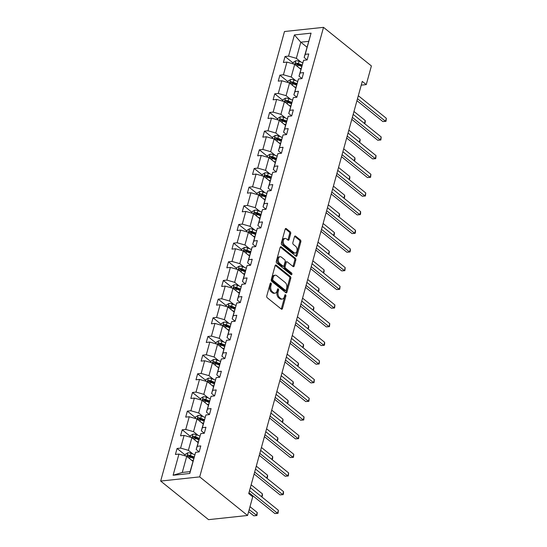 <?xml version="1.0" encoding="UTF-8"?>
<svg xmlns="http://www.w3.org/2000/svg" width="547" height="547" viewBox="0 0 547 547"><rect width="100%" height="100%" fill="white"/><g stroke="black" fill="none" stroke-linecap="round" stroke-linejoin="round"><path stroke-width="0.82" d="M270.991 283.079A0.937 0.588 83.9 0 0 270.669 282.97A0.937 0.588 83.9 0 0 270.218 283.462L266.779 295.941A1.34 0.841 83.9 0 0 267.237 297.746L281.343 309.11A1.34 0.841 83.9 0 0 281.808 309.267A1.34 0.841 83.9 0 0 282.443 308.563L285.883 296.084A0.937 0.588 83.9 0 0 285.561 294.819A0.937 0.588 83.9 0 0 285.233 294.71A0.937 0.588 83.9 0 0 284.789 295.202L284.344 296.816A4.28 2.687 83.9 0 1 282.293 299.052A4.28 2.687 83.9 0 1 280.802 298.553L279.626 297.609A4.28 2.687 83.9 0 1 278.156 291.831L278.601 290.218A0.937 0.588 83.9 0 0 278.279 288.953A0.937 0.588 83.9 0 0 277.951 288.843A0.937 0.588 83.9 0 0 277.5 289.329L277.055 290.942A4.28 2.687 83.9 0 1 275.004 293.185A4.28 2.687 83.9 0 1 273.514 292.686L272.338 291.736A4.28 2.687 83.9 0 1 270.868 285.958L271.312 284.344A0.937 0.588 83.9 0 0 270.991 283.079M290.696 233.617A1.34 0.841 83.9 0 0 290.231 231.812L286.279 228.625A1.34 0.841 83.9 0 0 285.814 228.468A1.34 0.841 83.9 0 0 285.172 229.166L281.356 243.025A1.34 0.841 83.9 0 0 281.814 244.83L295.913 256.194A1.34 0.841 83.9 0 0 296.378 256.352A1.34 0.841 83.9 0 0 297.021 255.654L300.836 241.795A1.34 0.841 83.9 0 0 300.378 239.989L295.599 236.14A1.34 0.841 83.9 0 0 295.134 235.983A1.34 0.841 83.9 0 0 294.491 236.68L292.857 242.615A1.34 0.841 83.9 0 0 293.322 244.42L295.688 246.328A3.576 2.25 83.9 0 1 297.076 250.225A3.576 2.25 83.9 0 1 295.202 253.029A3.576 2.25 83.9 0 1 293.958 252.611L284.672 245.131A3.576 2.25 83.9 0 1 283.291 241.234A3.576 2.25 83.9 0 1 285.158 238.43A3.576 2.25 83.9 0 1 286.409 238.848L287.954 240.092A1.34 0.841 83.9 0 0 288.419 240.249A1.34 0.841 83.9 0 0 289.062 239.552L290.696 233.617L289.637 233.733A1.34 0.841 83.9 0 0 289.178 231.928L285.322 228.817M199.696 476.888L247.572 515.479L252.714 496.813L248.728 493.599L362.264 81.394L366.258 84.607L371.399 65.941L323.516 27.35L199.696 476.888L160.668 481.059L284.488 31.521L323.516 27.35M276.214 265.151A1.34 0.841 83.9 0 0 275.75 264.994A1.34 0.841 83.9 0 0 275.114 265.698L271.291 279.551A1.34 0.841 83.9 0 0 271.75 281.356L285.855 292.727A1.34 0.841 83.9 0 0 286.32 292.877A1.34 0.841 83.9 0 0 286.956 292.18L290.778 278.32A1.34 0.841 83.9 0 0 290.313 276.515L276.214 265.151L275.332 265.247M276.324 261.288L280.139 247.429A1.34 0.841 83.9 0 1 280.782 246.731A1.34 0.841 83.9 0 1 281.247 246.888L295.346 258.252A1.34 0.841 83.9 0 1 295.804 260.057L294.177 265.992A1.34 0.841 83.9 0 1 293.534 266.69A1.34 0.841 83.9 0 1 293.069 266.533L287.346 261.924A1.34 0.841 83.9 0 0 286.881 261.767A1.34 0.841 83.9 0 0 286.238 262.464L285.158 266.403A1.34 0.841 83.9 0 0 285.616 268.208L291.572 273.008A0.937 0.588 83.9 0 1 291.934 274.026A0.937 0.588 83.9 0 1 291.442 274.758A0.937 0.588 83.9 0 1 291.12 274.649L276.782 263.093A1.34 0.841 83.9 0 1 276.324 261.288M307.127 59.903L304.153 57.503L311.065 33.155L305.233 54.331L308.768 53.955L307.12 59.938L303.585 60.314L300.091 72.997L303.626 72.621L301.978 78.604L298.443 78.98L294.949 91.664L298.484 91.287L296.836 97.27L293.301 97.646L289.807 110.33L293.342 109.947L291.695 115.93L288.16 116.313L284.666 128.996L288.201 128.613L286.553 134.596L283.018 134.979L279.524 147.663L283.059 147.28L281.411 153.263L277.876 153.645L274.382 166.329L277.917 165.946L276.269 171.929L272.734 172.305L269.24 184.989L272.775 184.612L271.127 190.595L267.592 190.971L264.098 203.655L267.633 203.279L265.986 209.262L262.451 209.638L258.957 222.321L262.492 221.945L260.844 227.928L257.309 228.304L253.822 240.988L257.35 240.612L255.702 246.594L252.174 246.97L248.68 259.654L252.208 259.278L250.56 265.261L247.032 265.637L243.538 278.32L247.066 277.944L245.418 283.927L241.89 284.303L238.396 296.987L241.924 296.611L240.277 302.594L236.748 302.97L233.254 315.653L236.789 315.277L235.142 321.26L231.607 321.636L228.113 334.32L231.648 333.943L230 339.926L226.465 340.302L222.971 352.986L226.506 352.61L224.858 358.593L221.323 358.969L217.829 371.652L221.364 371.269L219.716 377.252L216.181 377.635L212.687 390.319L216.222 389.936L214.574 395.919L211.039 396.301L207.545 408.985L211.08 408.602L209.433 414.585L205.898 414.968L202.404 427.651L205.939 427.269L204.291 433.251L200.756 433.627L197.262 446.311L200.797 445.935L199.149 451.918L195.614 452.294L189.782 473.476L173.112 475.254L178.951 454.078L175.416 454.454L177.064 448.472L180.599 448.096L184.093 435.412L180.558 435.788L182.206 429.805L185.741 429.429L189.235 416.746L185.7 417.122L187.347 411.139L190.882 410.763L194.37 398.079L190.841 398.455L192.489 392.472L196.017 392.096L199.511 379.413L195.983 379.789L197.631 373.806L201.159 373.43L204.653 360.747L201.125 361.129L202.773 355.147L206.301 354.764L209.795 342.08L206.26 342.463L207.908 336.48L211.443 336.097L214.937 323.414L211.402 323.797L213.05 317.814L216.585 317.431L220.079 304.747L216.544 305.13L218.191 299.147L221.726 298.771L225.22 286.088L221.685 286.464L223.333 280.481L226.868 280.105L230.362 267.421L226.827 267.798L228.475 261.815L232.01 261.439L235.504 248.755L231.969 249.131L233.617 243.148L237.152 242.772L240.646 230.089L237.111 230.465L238.759 224.482L242.294 224.106L245.788 211.422L242.253 211.798L243.9 205.816L247.435 205.44L250.929 192.756L247.394 193.132L249.042 187.149L252.577 186.773L256.071 174.09L252.536 174.466L254.184 168.483L257.719 168.107L261.213 155.423L257.678 155.799L259.326 149.816L262.861 149.44L266.355 136.757L262.82 137.133L264.468 131.15L268.003 130.774L271.497 118.09L267.962 118.467L269.609 112.484L273.144 112.108L276.638 99.424L273.103 99.807L274.751 93.824L278.286 93.441L281.78 80.758L278.245 81.141L279.893 75.158L283.428 74.775L286.922 62.091L283.387 62.474L285.035 56.491L288.57 56.109L294.402 34.933L311.065 33.155M304.153 57.503L305.233 54.331M295.824 80.73L291.209 77.004L294.703 64.32L300.898 69.319M294.703 64.32L286.922 62.091M291.209 77.004L283.428 74.775M301.985 78.57L299.011 76.17L303.585 60.314M299.011 76.17L300.091 72.997M290.683 99.397L286.067 95.67L289.561 82.987L295.756 87.985M289.561 82.987L281.78 80.758M286.067 95.67L278.286 93.441M296.843 97.236L293.869 94.836L298.443 78.98M293.869 94.836L294.949 91.664M285.541 118.063L280.926 114.337L284.419 101.653L290.614 106.651M284.419 101.653L276.638 99.424M280.926 114.337L273.144 112.108M291.701 115.902L288.727 113.502L293.301 97.646M288.727 113.502L289.807 110.33M280.399 136.723L275.784 133.003L279.278 120.319L285.472 125.318M279.278 120.319L271.497 118.09M275.784 133.003L268.003 130.774M286.56 134.569L283.585 132.169L288.16 116.313M283.585 132.169L284.666 128.996M275.257 155.389L270.642 151.669L274.136 138.986L280.337 143.984M274.136 138.986L266.355 136.757M270.642 151.669L262.861 149.44M281.418 153.228L278.45 150.835L283.018 134.979M278.45 150.835L279.524 147.663M270.115 174.055L265.5 170.336L268.994 157.652L275.196 162.65M268.994 157.652L261.213 155.423M265.5 170.336L257.719 168.107M276.276 171.895L273.309 169.502L277.876 153.645M273.309 169.502L274.382 166.329M264.98 192.722L260.358 189.002L263.852 176.319L270.054 181.317M263.852 176.319L256.071 174.09M260.358 189.002L252.577 186.773M271.141 190.561L268.167 188.168L272.734 172.305M268.167 188.168L269.24 184.989M259.839 211.388L255.217 207.669L258.71 194.985L264.912 199.983M258.71 194.985L250.929 192.756M255.217 207.669L247.435 205.44M265.999 209.227L263.025 206.834L267.592 190.971M263.025 206.834L264.098 203.655M254.697 230.055L250.075 226.335L253.569 213.651L259.77 218.65M253.569 213.651L245.788 211.422M250.075 226.335L242.294 224.106M260.857 227.894L257.883 225.501L262.451 209.638M257.883 225.501L258.957 222.321M249.555 248.721L244.933 245.001L248.427 232.318L254.628 237.309M248.427 232.318L240.646 230.089M244.933 245.001L237.152 242.772M255.716 246.56L252.741 244.167L257.309 228.304M252.741 244.167L253.822 240.988M244.413 267.387L239.791 263.661L243.285 250.984L249.487 255.975M243.285 250.984L235.504 248.755M239.791 263.661L232.01 261.439M250.574 265.227L247.6 262.827L252.174 246.97M247.6 262.827L248.68 259.654M239.271 286.054L234.649 282.327L238.143 269.644L244.345 274.642M238.143 269.644L230.362 267.421M234.649 282.327L226.868 280.105M245.432 283.893L242.458 281.493L247.032 265.637M242.458 281.493L243.538 278.32M234.13 304.72L229.508 300.994L233.001 288.31L239.203 293.308M233.001 288.31L225.22 286.088M229.508 300.994L221.726 298.771M240.29 302.559L237.316 300.159L241.89 284.303M237.316 300.159L238.396 296.987M228.988 323.386L224.366 319.66L227.86 306.976L234.061 311.975M227.86 306.976L220.079 304.747M224.366 319.66L216.585 317.431M235.148 321.226L232.174 318.826L236.748 302.97M232.174 318.826L233.254 315.653M223.846 342.053L219.224 338.326L222.718 325.643L228.919 330.641M222.718 325.643L214.937 323.414M219.224 338.326L211.443 336.097M230.007 339.892L227.032 337.492L231.607 321.636M227.032 337.492L228.113 334.32M218.704 360.719L214.082 356.993L217.576 344.309L223.778 349.307M217.576 344.309L209.795 342.08M214.082 356.993L206.301 354.764M224.865 358.558L221.891 356.159L226.465 340.302M221.891 356.159L222.971 352.986M213.562 379.386L208.947 375.659L212.434 362.976L218.636 367.974M212.434 362.976L204.653 360.747M208.947 375.659L201.159 373.43M219.723 377.225L216.749 374.825L221.323 358.969M216.749 374.825L217.829 371.652M208.421 398.045L203.805 394.325L207.299 381.642L213.494 386.64M207.299 381.642L199.511 379.413M203.805 394.325L196.017 392.096M214.581 395.891L211.607 393.491L216.181 377.635M211.607 393.491L212.687 390.319M203.279 416.711L198.664 412.992L202.158 400.308L208.352 405.306M202.158 400.308L194.37 398.079M198.664 412.992L190.882 410.763M209.439 414.551L206.465 412.158L211.039 396.301M206.465 412.158L207.545 408.985M198.137 435.378L193.522 431.658L197.016 418.975L203.21 423.973M197.016 418.975L189.235 416.746M193.522 431.658L185.741 429.429M204.298 433.217L201.323 430.824L205.898 414.968M201.323 430.824L202.404 427.651M192.995 454.044L188.38 450.325L191.874 437.641L198.069 442.639M191.874 437.641L184.093 435.412M188.38 450.325L180.599 448.096M199.156 451.884L196.182 449.49L200.756 433.627M196.182 449.49L197.262 446.311M173.112 475.254L182.281 472.458L186.732 456.307L192.927 461.306M186.732 456.307L178.951 454.078M247.572 515.479L208.544 519.65L160.668 481.059M361.232 85.147L366.258 84.607M308.604 41.353L300.795 42.187L296.351 58.338L300.966 62.064M306.997 47.186L300.795 42.187L294.402 34.933M182.281 472.458L190.089 471.623L195.614 452.294M190.089 471.623L189.782 473.476M296.351 58.338L288.57 56.109M185.201 455.029L177.064 448.472M190.342 436.362L182.206 429.805M195.484 417.703L187.347 411.139M200.626 399.036L192.489 392.472M205.768 380.37L197.631 373.806M210.91 361.704L202.773 355.147M216.051 343.037L207.908 336.48M221.193 324.371L213.05 317.814M226.328 305.705L218.191 299.147M231.47 287.038L223.333 280.481M236.612 268.372L228.475 261.815M241.753 249.705L233.617 243.148M246.895 231.039L238.759 224.482M252.037 212.373L243.9 205.816M257.179 193.706L249.042 187.149M262.321 175.04L254.184 168.483M267.462 156.38L259.326 149.816M272.604 137.714L264.468 131.15M277.746 119.048L269.609 112.484M282.888 100.381L274.751 93.824M288.03 81.715L279.893 75.158M293.171 63.049L285.035 56.491M270.191 283.551A0.937 0.588 83.9 0 1 270.259 284.454L269.815 286.067A4.28 2.687 83.9 0 0 271.285 291.852L272.338 291.736M275.004 293.185L273.951 293.295A4.28 2.687 83.9 0 1 272.461 292.795L271.285 291.852M282.293 299.052L281.233 299.168A4.28 2.687 83.9 0 1 279.743 298.669L278.573 297.718A4.28 2.687 83.9 0 1 277.097 291.941L277.541 290.327A0.937 0.588 83.9 0 0 277.479 289.418M281.24 309.028A1.34 0.841 83.9 0 0 281.39 308.679L284.83 296.2A0.937 0.588 83.9 0 0 284.761 295.291M285.753 292.645A1.34 0.841 83.9 0 0 285.903 292.296L289.719 278.437A1.34 0.841 83.9 0 0 289.26 276.632L275.264 265.343M272.748 279.148A0.937 0.588 83.9 0 0 273.069 280.413L285.445 290.382A0.937 0.588 83.9 0 0 285.766 290.491A0.937 0.588 83.9 0 0 286.218 290.006L286.69 288.303A4.28 2.687 83.9 0 0 285.219 282.525L276.755 275.702A4.28 2.687 83.9 0 0 275.264 275.203A4.28 2.687 83.9 0 0 273.213 277.445L272.748 279.148L271.688 279.257A0.937 0.588 83.9 0 0 272.009 280.522L273.069 280.413M285.766 290.491L284.713 290.607A0.937 0.588 83.9 0 1 284.392 290.498L272.009 280.522M275.264 275.203L274.211 275.319A4.28 2.687 83.9 0 0 272.16 277.555L273.213 277.445M271.688 279.257L272.16 277.555M280.29 247.08L294.293 258.369L295.346 258.252M292.966 266.457A1.34 0.841 83.9 0 0 293.117 266.102L294.751 260.174A1.34 0.841 83.9 0 0 294.293 258.369M286.881 261.767L285.828 261.883A1.34 0.841 83.9 0 0 285.185 262.581L284.105 266.512A1.34 0.841 83.9 0 0 284.563 268.317L290.519 273.117L291.572 273.008M290.826 274.416A0.937 0.588 83.9 0 0 290.519 273.117M281.418 257.145A3.576 2.25 83.9 0 0 280.167 256.728A3.576 2.25 83.9 0 0 278.3 259.531A3.576 2.25 83.9 0 0 279.681 263.428L282.956 266.061A1.34 0.841 83.9 0 0 283.421 266.218A1.34 0.841 83.9 0 0 284.064 265.521L285.144 261.582A1.34 0.841 83.9 0 0 284.686 259.777L281.418 257.145M280.167 256.728L279.114 256.837A3.576 2.25 83.9 0 0 277.24 259.64A3.576 2.25 83.9 0 0 278.628 263.538L279.681 263.428M283.421 266.218L282.368 266.327A1.34 0.841 83.9 0 1 281.896 266.177L278.628 263.538M287.852 240.017A1.34 0.841 83.9 0 0 288.002 239.661L289.637 233.733M285.158 238.43L284.105 238.54A3.576 2.25 83.9 0 0 282.231 241.35A3.576 2.25 83.9 0 0 283.62 245.241L284.672 245.131M295.202 253.029L294.149 253.145A3.576 2.25 83.9 0 1 292.905 252.728L283.62 245.241M295.818 256.119A1.34 0.841 83.9 0 0 295.968 255.77L299.783 241.911A1.34 0.841 83.9 0 0 299.325 240.106L294.642 236.331M191.347 460.027L193.098 460.697M184.989 455.808L185.426 454.222L187.86 452.8A3.61 1.491 15.4 0 1 191.101 453.319L194.787 454.728M248.632 511.643L253.808 515.814L256.447 515.534L257.268 512.539L250 506.679M194.117 456.984L190.479 455.596A3.61 1.491 -164.6 0 0 188.127 455.063C187.053 455.528 186.917 456.007 187.73 456.499A3.61 1.491 15.4 0 1 190.082 457.032L193.72 458.42M188.127 455.063L189.276 455.993A1.839 0.759 15.4 0 1 189.898 456.177L193.918 457.716M187.347 456.369L187.73 456.499M249.172 509.674L256.94 515.554L253.808 515.814M257.268 512.539L256.94 515.554M248.981 492.662L274.902 513.558L277.541 513.277L249.528 490.693M278.368 510.283L278.033 513.298L277.541 513.277L278.368 510.283L250.348 487.705M278.033 513.298L274.902 513.558M196.489 441.361L198.24 442.031M190.13 437.142L190.568 435.556L193.002 434.133A3.61 1.491 15.4 0 1 196.243 434.653L199.928 436.062M199.258 438.318L195.614 436.93A3.61 1.491 -164.6 0 0 193.269 436.397C192.195 436.862 192.059 437.34 192.872 437.832A3.61 1.491 15.4 0 1 195.224 438.366L198.862 439.754M193.269 436.397L194.417 437.327A1.839 0.759 15.4 0 1 195.04 437.511L199.06 439.05M192.489 437.703L192.872 437.832M261.61 496.779L262.41 493.873L251.148 484.799M262.41 493.873L262.41 495.691L261.781 496.922M262.081 496.888L261.726 496.874M201.631 422.694L203.381 423.364M195.272 418.476L195.71 416.889L198.144 415.467A3.61 1.491 15.4 0 1 201.385 415.993L205.07 417.395M204.4 419.658L200.756 418.264A3.61 1.491 -164.6 0 0 198.411 417.73C197.337 418.195 197.2 418.674 198.014 419.166A3.61 1.491 15.4 0 1 200.366 419.699L204.004 421.094M198.411 417.73L199.559 418.66A1.839 0.759 15.4 0 1 200.181 418.845L204.202 420.383M197.631 419.036L198.014 419.166M266.751 478.112L267.551 475.206L256.29 466.133M267.551 475.206L267.551 477.025L266.922 478.256M267.223 478.222L266.868 478.208M254.123 473.996L280.043 494.891L282.683 494.611L254.663 472.027M283.503 491.616L283.503 493.435L283.175 494.632L282.683 494.611L283.503 491.616L255.49 469.039M283.175 494.632L280.043 494.891M259.264 455.33L285.185 476.225L287.825 475.945L259.804 453.36M288.645 472.957L288.317 475.965L287.825 475.945L288.645 472.957L260.632 450.372M288.317 475.965L285.185 476.225M206.773 404.028L208.523 404.698M200.414 399.809L200.845 398.223L203.286 396.801A3.61 1.491 15.4 0 1 206.527 397.327L210.212 398.736M209.542 400.992L205.898 399.597A3.61 1.491 -164.6 0 0 203.552 399.071C202.479 399.529 202.342 400.007 203.156 400.507A3.61 1.491 15.4 0 1 205.508 401.033L209.145 402.428M203.552 399.071L204.701 399.994A1.839 0.759 15.4 0 1 205.323 400.178L209.344 401.717M202.773 400.37L203.156 400.507M271.893 459.446L272.693 456.54L261.432 447.467M272.693 456.54L272.693 458.359L272.064 459.589M272.365 459.555L272.009 459.542M264.406 436.67L290.327 457.559L292.966 457.278L264.946 434.694M293.787 454.29L293.459 457.299L292.966 457.278L293.787 454.29L265.774 431.706M293.459 457.299L290.327 457.559M211.915 385.368L213.665 386.032M205.549 381.143L205.987 379.556L208.428 378.134A3.61 1.491 15.4 0 1 211.668 378.661L215.354 380.069M214.684 382.326L211.039 380.931A3.61 1.491 -164.6 0 0 208.694 380.404C207.621 380.862 207.484 381.341 208.298 381.84A3.61 1.491 15.4 0 1 210.65 382.367L214.287 383.762M208.694 380.404L209.843 381.327A1.839 0.759 15.4 0 1 210.465 381.512L214.486 383.05M207.915 381.703L208.298 381.84M277.035 440.779L277.835 437.873L266.574 428.8M277.835 437.873L277.835 439.692L277.206 440.923M277.507 440.889L277.144 440.875M269.548 418.004L295.469 438.892L298.108 438.612L270.088 416.035M298.929 435.624L298.6 438.639L298.108 438.612L298.929 435.624L270.915 413.04M298.6 438.639L295.469 438.892M217.056 366.702L218.807 367.365M210.691 362.476L211.128 360.89L213.569 359.468A3.61 1.491 15.4 0 1 216.81 359.994L220.496 361.403M219.826 363.659L216.181 362.264A3.61 1.491 -164.6 0 0 213.836 361.738C212.756 362.196 212.626 362.675 213.439 363.174A3.61 1.491 15.4 0 1 215.785 363.7L219.429 365.095M213.836 361.738L214.985 362.661A1.839 0.759 15.4 0 1 215.607 362.846L219.627 364.384M213.056 363.037L213.439 363.174M282.177 422.113L282.977 419.207L271.715 410.134M282.977 419.207L282.977 421.026L282.348 422.257M282.642 422.222L282.286 422.209M274.69 399.337L300.611 420.226L303.25 419.946L275.23 397.368M304.07 416.958L303.742 419.973L303.25 419.946L304.07 416.958L276.057 394.373M303.742 419.973L300.611 420.226M222.198 348.036L223.949 348.699M215.833 343.81L216.27 342.224L218.711 340.802A3.61 1.491 15.4 0 1 221.952 341.328L225.637 342.737M224.967 344.993L221.323 343.598A3.61 1.491 -164.6 0 0 218.978 343.072C217.897 343.53 217.768 344.008 218.581 344.507A3.61 1.491 15.4 0 1 220.926 345.034L224.571 346.429M218.978 343.072L220.126 343.995A1.839 0.759 15.4 0 1 220.749 344.179L224.769 345.718M218.198 344.371L218.581 344.507M287.319 403.454L288.119 400.548L276.857 391.467M288.119 400.548L288.119 402.36L287.49 403.59M287.784 403.556L287.428 403.542M279.832 380.671L305.752 401.566L308.392 401.279L280.372 378.702M309.212 398.291L308.884 401.307L308.392 401.279L309.212 398.291L281.199 375.707M308.884 401.307L305.752 401.566M227.34 329.369L229.084 330.032M220.974 325.144L221.412 323.557L223.853 322.135A3.61 1.491 15.4 0 1 227.094 322.662L230.779 324.07M230.109 326.327L226.465 324.932A3.61 1.491 -164.6 0 0 224.12 324.405C223.039 324.863 222.909 325.342 223.723 325.841A3.61 1.491 15.4 0 1 226.068 326.368L229.713 327.762M224.12 324.405L225.268 325.328A1.839 0.759 15.4 0 1 225.89 325.513L229.911 327.051M223.34 325.704L223.723 325.841M292.46 384.787L293.26 381.881L281.999 372.801M293.26 381.881L293.26 383.7L292.631 384.924M292.925 384.897L292.57 384.876M284.973 362.005L310.894 382.9L313.534 382.613L285.513 360.035M314.354 379.625L314.026 382.64L313.534 382.613L314.354 379.625L286.341 357.041M314.026 382.64L310.894 382.9M232.482 310.703L234.225 311.366M226.116 306.477L226.554 304.891L228.995 303.469A3.61 1.491 15.4 0 1 232.236 303.995L235.921 305.404M235.251 307.66L231.607 306.265A3.61 1.491 -164.6 0 0 229.261 305.739C228.181 306.197 228.051 306.676 228.865 307.175A3.61 1.491 15.4 0 1 231.21 307.701L234.854 309.096M229.261 305.739L230.403 306.662A1.839 0.759 15.4 0 1 231.032 306.846L235.053 308.385M228.482 307.038L228.865 307.175M297.602 366.121L298.402 363.215L287.141 354.135M298.402 363.215L298.402 365.034L297.773 366.258M298.067 366.23L297.712 366.21M290.115 343.338L316.036 364.234L318.675 363.946L290.655 341.369M319.496 360.958L319.168 363.974L318.675 363.946L319.496 360.958L291.483 338.374M319.168 363.974L316.036 364.234M237.624 292.036L239.367 292.707M231.258 287.811L231.696 286.225L234.137 284.802A3.61 1.491 15.4 0 1 237.377 285.329L241.063 286.737M240.393 288.994L236.748 287.606A3.61 1.491 -164.6 0 0 234.396 287.072C233.323 287.531 233.193 288.009 234.007 288.508A3.61 1.491 15.4 0 1 236.352 289.042L239.996 290.43M234.396 287.072L235.545 287.995A1.839 0.759 15.4 0 1 236.174 288.187L240.195 289.719M233.624 288.372L234.007 288.508M302.744 347.454L303.544 344.548L292.283 335.468M303.544 344.548L303.537 346.367L302.915 347.591M303.209 347.564L302.853 347.543M242.765 273.37L244.509 274.04M236.4 269.145L236.837 267.558L239.278 266.136A3.61 1.491 15.4 0 1 242.519 266.662L246.205 268.071M245.535 270.327L241.89 268.939A3.61 1.491 -164.6 0 0 239.538 268.406C238.465 268.864 238.335 269.343 239.148 269.842A3.61 1.491 15.4 0 1 241.494 270.375L245.138 271.763M239.538 268.406L240.687 269.329A1.839 0.759 15.4 0 1 241.316 269.521L245.336 271.052M238.765 269.705L239.148 269.842M307.879 328.788L308.686 325.882L297.424 316.802M308.686 325.882L308.679 327.701L308.057 328.925M308.351 328.897L307.995 328.877M247.907 254.704L249.651 255.374M241.542 250.485L241.979 248.892L244.42 247.47A3.61 1.491 15.4 0 1 247.661 247.996L251.346 249.405M250.676 251.661L247.032 250.273A3.61 1.491 -164.6 0 0 244.68 249.74C243.606 250.198 243.477 250.676 244.29 251.176A3.61 1.491 15.4 0 1 246.635 251.709L250.28 253.097M244.68 249.74L245.829 250.663A1.839 0.759 15.4 0 1 246.458 250.854L250.471 252.386M243.907 251.046L244.29 251.176M313.021 310.122L313.828 307.216L302.566 298.136M313.828 307.216L313.821 309.034L313.199 310.258M313.493 310.231L313.137 310.211M253.049 236.037L254.793 236.707M246.683 231.819L247.121 230.225L249.562 228.803A3.61 1.491 15.4 0 1 252.803 229.33L256.488 230.738M255.818 232.995L252.174 231.607A3.61 1.491 -164.6 0 0 249.822 231.073C248.748 231.531 248.618 232.01 249.425 232.509A3.61 1.491 15.4 0 1 251.777 233.043L255.422 234.431M249.822 231.073L250.97 232.003A1.839 0.759 15.4 0 1 251.593 232.188L255.613 233.719M249.049 232.379L249.425 232.509M318.163 291.455L318.963 288.549L307.708 279.476M318.963 288.549L318.963 290.368L318.34 291.599M318.634 291.565L318.279 291.544M258.191 217.371L259.934 218.041M251.825 213.152L252.263 211.559L254.704 210.144A3.61 1.491 15.4 0 1 257.938 210.663L261.623 212.072M260.96 214.328L257.316 212.94A3.61 1.491 -164.6 0 0 254.964 212.407C253.89 212.865 253.76 213.344 254.567 213.843A3.61 1.491 15.4 0 1 256.919 214.376L260.563 215.764M254.964 212.407L256.112 213.337A1.839 0.759 15.4 0 1 256.734 213.521L260.755 215.053M254.191 213.713L254.567 213.843M323.304 272.789L324.104 269.883L312.843 260.81M324.104 269.883L324.104 271.702L323.482 272.932M323.776 272.898L323.421 272.885M263.333 198.705L265.076 199.375M256.967 194.486L257.405 192.9L259.846 191.477A3.61 1.491 15.4 0 1 263.08 191.997L266.765 193.406M266.102 195.662L262.457 194.274A3.61 1.491 -164.6 0 0 260.105 193.741C259.032 194.206 258.902 194.684 259.709 195.176A3.61 1.491 15.4 0 1 262.061 195.71L265.705 197.098M260.105 193.741L261.254 194.67A1.839 0.759 15.4 0 1 261.876 194.855L265.897 196.394M259.333 195.047L259.709 195.176M328.446 254.123L329.246 251.217L317.985 242.143M329.246 251.217L329.246 253.035L328.624 254.266M328.918 254.232L328.562 254.218M268.468 180.038L270.218 180.708M262.109 175.819L262.546 174.233L264.987 172.811A3.61 1.491 15.4 0 1 268.221 173.331L271.907 174.739M271.244 176.996L267.599 175.608A3.61 1.491 -164.6 0 0 265.247 175.074C264.174 175.539 264.044 176.018 264.851 176.51A3.61 1.491 15.4 0 1 267.203 177.043L270.847 178.431M265.247 175.074L266.396 176.004A1.839 0.759 15.4 0 1 267.018 176.189L271.038 177.727M264.474 176.38L264.851 176.51M333.588 235.456L334.388 232.55L323.127 223.477M334.388 232.55L334.388 234.369L333.766 235.6M334.06 235.566L333.704 235.552M273.609 161.372L275.36 162.042M267.251 157.153L267.688 155.567L270.129 154.145A3.61 1.491 15.4 0 1 273.363 154.671L277.049 156.073M276.379 158.336L272.741 156.941A3.61 1.491 -164.6 0 0 270.389 156.408C269.315 156.873 269.186 157.351 269.992 157.844A3.61 1.491 15.4 0 1 272.344 158.377L275.989 159.772M270.389 156.408L271.538 157.338A1.839 0.759 15.4 0 1 272.16 157.522L276.18 159.061M269.616 157.714L269.992 157.844M338.73 216.79L339.53 213.884L328.268 204.81M339.53 213.884L339.53 215.703L338.908 216.933M339.202 216.899L338.846 216.885M278.751 142.705L280.502 143.376M272.392 138.487L272.83 136.9L275.271 135.478A3.61 1.491 15.4 0 1 278.505 136.005L282.19 137.413M281.52 139.67L277.883 138.275A3.61 1.491 -164.6 0 0 275.531 137.748C274.457 138.206 274.327 138.685 275.134 139.184A3.61 1.491 15.4 0 1 277.486 139.711L281.131 141.105M275.531 137.748L276.679 138.671A1.839 0.759 15.4 0 1 277.302 138.856L281.322 140.394M274.758 139.047L275.134 139.184M343.872 198.123L344.672 195.217L333.41 186.144M344.672 195.217L344.672 197.036L344.049 198.267M344.343 198.233L343.988 198.219M283.893 124.046L285.643 124.709M277.534 119.82L277.972 118.234L280.413 116.812A3.61 1.491 15.4 0 1 283.647 117.338L287.332 118.747M286.662 121.003L283.025 119.608A3.61 1.491 -164.6 0 0 280.673 119.082C279.599 119.54 279.462 120.019 280.276 120.518A3.61 1.491 15.4 0 1 282.628 121.044L286.272 122.439M280.673 119.082L281.821 120.005A1.839 0.759 15.4 0 1 282.443 120.19L286.464 121.728M279.9 120.381L280.276 120.518M349.013 179.457L349.813 176.551L338.552 167.478M349.813 176.551L349.813 178.37L349.191 179.601M349.485 179.566L349.13 179.553M295.257 324.672L321.178 345.567L323.817 345.287L295.797 322.703M324.638 342.292L324.638 344.111L324.309 345.307L323.817 345.287L324.638 342.292L296.624 319.708M324.309 345.307L321.178 345.567M300.399 306.005L326.32 326.901L328.952 326.621L300.939 304.036M329.779 323.626L329.451 326.641L328.952 326.621L329.779 323.626L301.759 301.041M329.451 326.641L326.32 326.901M305.541 287.339L331.461 308.234L334.094 307.954L306.081 285.37M334.921 304.959L334.593 307.975L334.094 307.954L334.921 304.959L306.901 282.382M334.593 307.975L331.461 308.234M310.682 268.673L336.603 289.568L339.236 289.288L311.222 266.704M340.063 286.293L339.735 289.308L339.236 289.288L340.063 286.293L312.043 263.716M339.735 289.308L336.603 289.568M315.817 250.006L341.745 270.902L344.378 270.621L316.364 248.037M345.205 267.627L344.877 270.642L344.378 270.621L345.205 267.627L317.185 245.049M344.877 270.642L341.745 270.902M320.959 231.34L346.887 252.235L349.519 251.955L321.506 229.371M350.347 248.96L350.347 250.779L350.012 251.976L349.519 251.955L350.347 248.96L322.327 226.383M350.012 251.976L346.887 252.235M326.101 212.674L352.029 233.569L354.661 233.289L326.648 210.704M355.488 230.294L355.488 232.113L355.153 233.309L354.661 233.289L355.488 230.294L327.468 207.716M355.153 233.309L352.029 233.569M331.243 194.007L357.164 214.903L359.803 214.622L331.79 192.038M360.63 211.634L360.63 213.446L360.295 214.643L359.803 214.622L360.63 211.634L332.61 189.05M360.295 214.643L357.164 214.903M336.384 175.348L362.305 196.236L364.945 195.956L336.931 173.372M365.772 192.968L365.437 195.976L364.945 195.956L365.772 192.968L337.752 170.384M365.437 195.976L362.305 196.236M341.526 156.681L367.447 177.57L370.087 177.29L342.073 154.712M370.914 174.302L370.579 177.317L370.087 177.29L370.914 174.302L342.894 151.717M370.579 177.317L367.447 177.57M289.035 105.38L290.785 106.043M282.676 101.154L283.114 99.568L285.548 98.145A3.61 1.491 15.4 0 1 288.789 98.672L292.474 100.08M291.804 102.337L288.166 100.942A3.61 1.491 -164.6 0 0 285.814 100.416C284.741 100.874 284.604 101.352 285.418 101.851A3.61 1.491 15.4 0 1 287.77 102.378L291.407 103.773M285.814 100.416L286.963 101.339A1.839 0.759 15.4 0 1 287.585 101.523L291.606 103.062M285.035 101.715L285.418 101.851M354.155 160.791L354.955 157.885L343.694 148.811M354.955 157.885L354.955 159.703L354.326 160.934M354.627 160.9L354.271 160.886M346.668 138.015L372.589 158.904L375.228 158.623L347.215 136.046M376.056 155.635L375.721 158.651L375.228 158.623L376.056 155.635L348.036 133.051M375.721 158.651L372.589 158.904M294.177 86.713L295.927 87.376M287.818 82.488L288.255 80.901L290.689 79.479A3.61 1.491 15.4 0 1 293.93 80.006L297.616 81.414M296.946 83.67L293.308 82.276A3.61 1.491 -164.6 0 0 290.956 81.749C289.883 82.207 289.746 82.686 290.56 83.185A3.61 1.491 15.4 0 1 292.912 83.712L296.549 85.106M290.956 81.749L292.105 82.672A1.839 0.759 15.4 0 1 292.727 82.857L296.748 84.395M290.177 83.048L290.56 83.185M359.297 142.131L360.097 139.225L348.836 130.145M360.097 139.225L360.097 141.037L359.468 142.268M359.769 142.234L359.413 142.22M351.81 119.349L377.731 140.244L380.37 139.957L352.35 117.379M381.191 136.969L380.862 139.984L380.37 139.957L381.191 136.969L353.177 114.385M380.862 139.984L377.731 140.244M299.318 68.047L301.069 68.71M292.96 63.821L293.397 62.235L295.831 60.813A3.61 1.491 15.4 0 1 299.072 61.339L302.758 62.748M302.088 65.004L298.443 63.609A3.61 1.491 -164.6 0 0 296.098 63.083C295.024 63.541 294.888 64.02 295.701 64.519A3.61 1.491 15.4 0 1 298.053 65.045L301.691 66.44M296.098 63.083L297.247 64.006A1.839 0.759 15.4 0 1 297.869 64.19L301.889 65.729M295.318 64.382L295.701 64.519M364.439 123.465L365.239 120.559L353.977 111.479M365.239 120.559L365.239 122.378L364.61 123.601M364.911 123.574L364.555 123.554M356.952 100.682L382.873 121.578L385.512 121.29L357.492 98.713M386.332 118.302L386.004 121.318L385.512 121.29L386.332 118.302L358.319 95.718M386.004 121.318L382.873 121.578M269.815 286.067L270.868 285.958M272.461 292.795L273.514 292.686M277.541 290.327L278.601 290.218M277.097 291.941L278.156 291.831M278.573 297.718L279.626 297.609M279.743 298.669L280.802 298.553M284.83 296.2L285.883 296.084M281.39 308.679L282.443 308.563M270.259 284.454L271.312 284.344M289.26 276.632L290.313 276.515M289.719 278.437L290.778 278.32M285.903 292.296L286.956 292.18M284.392 290.498L285.445 290.382M280.358 246.984L281.247 246.888M294.751 260.174L295.804 260.057M293.117 266.102L294.177 265.992M285.185 262.581L286.238 262.464M284.105 266.512L285.158 266.403M284.563 268.317L285.616 268.208M281.896 266.177L282.956 266.061M288.002 239.661L289.062 239.552M292.905 252.728L293.958 252.611M294.71 236.236L295.599 236.14M299.325 240.106L300.378 239.989M299.783 241.911L300.836 241.795M295.968 255.77L297.021 255.654M285.39 228.721L286.279 228.625M289.178 231.928L290.231 231.812M187.799 452.834L186.821 456.383M190.082 457.032L189.638 458.646M191.101 453.319L190.479 455.596M192.941 434.168L191.963 437.716M195.224 438.366L194.78 439.979M196.243 434.653L195.614 436.93M198.082 415.501L197.105 419.05M200.366 419.699L199.922 421.313M201.385 415.993L200.756 418.264M203.224 396.835L202.246 400.383M205.508 401.033L205.057 402.647M206.527 397.327L205.898 399.597M208.366 378.168L207.388 381.717M210.65 382.367L210.198 383.987M211.668 378.661L211.039 380.931M213.508 359.502L212.53 363.051M215.785 363.7L215.34 365.321M216.81 359.994L216.181 362.264M218.65 340.836L217.672 344.384M220.926 345.034L220.482 346.654M221.952 341.328L221.323 343.598M223.791 322.169L222.814 325.718M226.068 326.368L225.624 327.988M227.094 322.662L226.465 324.932M228.933 303.503L227.955 307.052M231.21 307.701L230.766 309.322M232.236 303.995L231.607 306.265M234.075 284.837L233.097 288.392M236.352 289.042L235.907 290.655M237.377 285.329L236.748 287.606M239.217 266.17L238.239 269.726M241.494 270.375L241.049 271.989M242.519 266.662L241.89 268.939M244.359 247.511L243.381 251.059M246.635 251.709L246.191 253.323M247.661 247.996L247.032 250.273M249.5 228.844L248.523 232.393M251.777 233.043L251.333 234.656M252.803 229.33L252.174 231.607M254.642 210.178L253.664 213.727M256.919 214.376L256.475 215.99M257.938 210.663L257.316 212.94M259.784 191.512L258.806 195.06M262.061 195.71L261.616 197.323M263.08 191.997L262.457 194.274M264.926 172.845L263.948 176.394M267.203 177.043L266.758 178.657M268.221 173.331L267.599 175.608M270.068 154.179L269.09 157.727M272.344 158.377L271.9 159.991M273.363 154.671L272.741 156.941M275.209 135.512L274.232 139.061M277.486 139.711L277.042 141.324M278.505 136.005L277.883 138.275M280.351 116.846L279.373 120.395M282.628 121.044L282.184 122.665M283.647 117.338L283.025 119.608M285.486 98.18L284.515 101.728M287.77 102.378L287.325 103.998M288.789 98.672L288.166 100.942M290.628 79.513L289.65 83.062M292.912 83.712L292.467 85.332M293.93 80.006L293.308 82.276M295.77 60.847L294.792 64.396M298.053 65.045L297.609 66.666M299.072 61.339L298.443 63.609"/></g></svg>
